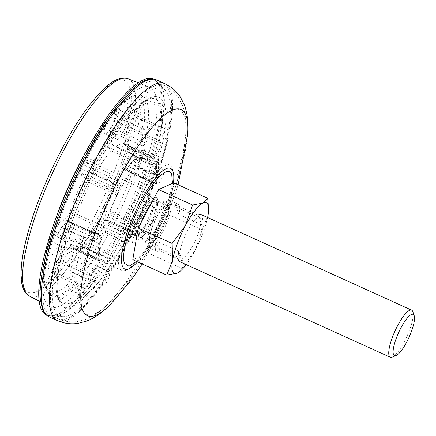 <?xml version="1.0" encoding="UTF-8"?>
<svg xmlns="http://www.w3.org/2000/svg" width="436" height="436" viewBox="0 0 436 436"><rect width="100%" height="100%" fill="white"/><g stroke="black" fill="none" stroke-linecap="round" stroke-linejoin="round"><path stroke-width="0.33" stroke-dasharray="2.18 1.64" d="M85.881 296.851L85.56 294.513L84.284 293.117A112.117 28.362 114.4 0 0 121.159 240.421L123.922 242.492L123.584 241.62A112.586 28.482 114.4 0 0 127.116 234.971L127.454 235.843C140.403 210.779 150.513 186.036 157.788 161.609L156.677 162.639A112.586 28.482 114.4 0 0 158.497 156.186L159.609 155.151C165.827 131.71 167.446 114.832 164.47 104.526L163.233 106.858A112.586 28.482 114.4 0 0 162.268 104.378L163.511 102.046C159.353 93.958 151.532 94.835 140.049 104.689L139.411 106.951A112.586 28.482 114.4 0 0 136.228 109.894L136.866 107.632C124.778 119.638 112.096 137.754 98.83 161.996L99.163 162.862A112.586 28.482 114.4 0 0 95.631 169.511L95.293 168.639C82.35 193.704 72.234 218.452 64.959 242.879L66.07 241.844A112.586 28.482 114.4 0 0 64.25 248.302L63.138 249.332C56.92 272.778 55.301 289.651 58.277 299.957L59.514 297.63A112.586 28.482 114.4 0 0 60.479 300.11L59.242 302.437C63.394 310.53 71.215 309.647 82.698 299.799L83.336 297.537A112.586 28.482 114.4 0 0 86.519 294.589L85.919 296.812C98.002 284.806 110.668 266.701 123.922 242.492M152.927 236.377A57.857 14.633 114.4 0 0 172.155 168.16A57.857 14.633 114.4 0 0 169.653 165.157A57.857 14.633 114.4 0 0 138.55 199.301A57.857 14.633 114.4 0 0 119.322 267.524A57.857 14.633 114.4 0 0 121.824 270.527A57.857 14.633 114.4 0 0 152.927 236.377M87.391 157.516A128.157 32.422 -65.6 0 1 156.279 81.881A128.157 32.422 -65.6 0 1 158.851 83.69A128.157 32.422 -65.6 0 1 119.23 239.647A128.157 32.422 -65.6 0 1 53.388 316.024A128.157 32.422 -65.6 0 1 50.336 315.277A128.157 32.422 -65.6 0 1 87.391 157.516M126.876 242.242A124.827 31.577 114.4 0 0 165.473 90.334A124.827 31.577 114.4 0 0 95.871 162.246A124.827 31.577 114.4 0 0 62.751 316.634A124.827 31.577 114.4 0 0 126.876 242.242M107.545 272.865A7.766 1.967 114.4 0 0 105.18 276.413A7.766 1.967 114.4 0 0 102.94 285.978A7.766 1.967 114.4 0 0 107.109 281.394A7.766 1.967 114.4 0 0 109.36 271.835L77.881 257.202A8.082 2.044 -65.6 0 0 77.842 257.185L108.935 271.644L108.368 272.102A76.344 19.309 -65.6 0 1 107.545 272.865L105.872 274.484L108.597 269.612L111.3 260.025L80.676 246.553L78.981 247.435L77.477 249.774L74.523 260.259L105.872 274.484M83.336 297.537L97.152 283.411L71.231 271.928A8.082 2.044 -65.6 0 1 71.204 271.917A8.082 2.044 -65.6 0 1 73.531 261.965A8.082 2.044 -65.6 0 1 74.523 260.259M97.152 283.411L100.258 280.528L74.551 268.854L70.948 281.645L72.54 285.384L84.284 293.117M77.881 257.202A8.082 2.044 -65.6 0 1 75.542 267.148A8.082 2.044 -65.6 0 1 74.551 268.854M90.737 273.928A7.766 1.967 114.4 0 1 90.917 274.064L90.737 273.928A7.766 1.967 114.4 0 0 86.562 278.511A7.766 1.967 114.4 0 0 84.317 288.076A7.766 1.967 114.4 0 0 88.492 283.487A7.766 1.967 114.4 0 0 91.168 274.707A76.344 19.309 -65.6 0 1 90.917 274.064L89.832 273.797L93.996 268.767L98.356 260.57L67.749 246.89L63.465 250.215L58.609 259.349L89.832 273.797M59.514 297.63L78.099 283.024L52.222 271.366A8.082 2.044 -65.6 0 1 54.914 264.063A8.082 2.044 -65.6 0 1 58.609 259.349M78.099 283.024L78.186 285.357L53.225 273.955L46.216 287.133L46.145 289.815L47.115 290.932L58.342 298.644L59.318 299.772L59.242 302.437M91.168 274.707L90.759 276.184L59.618 261.938A8.082 2.044 -65.6 0 1 56.92 269.241A8.082 2.044 -65.6 0 1 53.225 273.955M94.781 237.059A7.766 1.967 114.4 0 0 94.596 233.751A7.766 1.967 114.4 0 0 90.416 238.334A7.766 1.967 114.4 0 0 88.176 247.899L56.44 233.832A8.082 2.044 -65.6 0 0 60.778 229.064A8.082 2.044 -65.6 0 0 61.699 227.178L92.966 241.184L94.312 238.726A76.344 19.309 -65.6 0 1 94.781 237.059L94.716 234.96L98.574 233.042L103.299 228.666L72.817 214.703L68.768 215.657L63.602 220.442L94.716 234.96M66.07 241.844L83.63 237.625L57.852 225.772A8.082 2.044 -65.6 0 1 58.773 223.886A8.082 2.044 -65.6 0 1 63.122 219.117A8.082 2.044 -65.6 0 1 63.602 220.442M83.63 237.625L81.854 243.937L55.95 232.508L49.382 238.775L50.701 240.607L62.086 247.07L63.405 248.907L63.138 249.332M56.44 233.832A8.082 2.044 -65.6 0 1 55.95 232.508M88.176 247.899A7.766 1.967 114.4 0 0 92.345 243.31A7.766 1.967 114.4 0 0 94.312 238.726M116.87 183.512A7.766 1.967 114.4 0 0 119.006 175.234A7.766 1.967 114.4 0 0 118.674 174.836A7.766 1.967 114.4 0 0 114.074 180.237A7.766 1.967 114.4 0 0 111.91 188.575A7.766 1.967 114.4 0 0 112.254 188.979L80.513 174.918A8.082 2.044 -65.6 0 0 82.873 173.272L114.259 187.137L115.96 185.235A76.344 19.309 -65.6 0 1 116.87 183.512L117.666 180.733L119.666 183.365L121.094 187.049L90.759 172.885L88.127 170.362L86.562 166.334L117.666 180.733M99.163 162.862L110.504 173.817L84.824 161.849A8.082 2.044 -65.6 0 1 87.195 160.203A8.082 2.044 -65.6 0 1 87.538 160.617A8.082 2.044 -65.6 0 1 86.562 166.334M110.504 173.817L107.049 180.313L81.14 168.787L79.227 163.647C67.34 186.706 58.026 209.498 51.29 232.017L51.552 231.609C58.222 209.318 67.449 186.739 79.232 163.871L81.2 163.898L93.326 168.612L95.299 168.868C82.459 193.737 72.431 218.273 65.22 242.471L64.959 242.879M80.513 174.918A8.082 2.044 -65.6 0 1 80.164 174.498A8.082 2.044 -65.6 0 1 81.14 168.787M139.411 106.951L142.981 128.969L117.344 117.044A8.082 2.044 -65.6 0 1 117.388 117.061A8.082 2.044 -65.6 0 1 115.044 127.007A8.082 2.044 -65.6 0 1 114.058 128.713L145.237 142.872L144.899 148.834L142.201 158.421L111.954 144.256L111.098 139.204L114.058 128.713M142.981 128.969C141.771 128.625 140.735 129.585 139.874 131.846L114.025 120.118L117.633 107.327L118.238 106.291L120.745 105.73L133.759 109.229L136.255 108.673L136.866 107.632M143.428 145.57A76.344 19.309 -65.6 0 1 144.251 144.806A7.766 1.967 114.4 0 0 146.61 141.253A7.766 1.967 114.4 0 0 148.861 131.694A7.766 1.967 114.4 0 0 144.681 136.277A7.766 1.967 114.4 0 0 142.441 145.837A7.766 1.967 114.4 0 0 143.428 145.57L142.174 145.711L110.739 131.792A8.082 2.044 -65.6 0 1 110.706 131.776A8.082 2.044 -65.6 0 1 113.038 121.829A8.082 2.044 -65.6 0 1 114.025 120.118M144.251 144.806L145.237 142.872M163.233 106.858L162.034 129.356L136.359 117.606A8.082 2.044 -65.6 0 1 133.667 124.909A8.082 2.044 -65.6 0 1 129.966 129.623L161.276 143.564L159.505 149.673L155.145 157.876L124.87 143.918L124.56 143.019L125.11 138.757L129.966 129.623M162.034 129.356C161.838 127.214 161.522 126.402 161.097 126.931L135.356 115.017L142.359 101.839L146.169 100.182L159.696 103.708L163.511 102.046M135.356 115.017A8.082 2.044 -65.6 0 0 131.656 119.731A8.082 2.044 -65.6 0 0 128.963 127.034L160.35 141.171L160.628 142.964A76.344 19.309 -65.6 0 1 160.873 143.602A7.766 1.967 114.4 0 0 161.058 143.744A7.766 1.967 114.4 0 0 165.233 139.155A7.766 1.967 114.4 0 0 167.484 129.596L161.097 126.931L162.268 104.378M167.484 129.596A7.766 1.967 114.4 0 0 163.304 134.179A7.766 1.967 114.4 0 0 160.628 142.964M160.873 143.602L161.276 143.564L160.873 143.602M156.677 162.639L156.502 174.749L130.729 163.206A8.082 2.044 -65.6 0 1 129.808 165.086A8.082 2.044 -65.6 0 1 125.464 169.86A8.082 2.044 -65.6 0 1 124.979 168.53L156.393 182.395L156.224 183.387L154.927 185.398L150.202 189.774L119.807 176.106L119.295 174.122L119.813 173.321L124.979 168.53M156.502 174.749L158.284 168.438L132.626 156.464L138.926 150.627L142.583 150.502L155.952 155.276L159.609 155.151M157.483 178.945A76.344 19.309 -65.6 0 1 157.009 180.613A7.766 1.967 114.4 0 0 157.205 183.921A7.766 1.967 114.4 0 0 161.375 179.338A7.766 1.967 114.4 0 0 163.625 169.773A7.766 1.967 114.4 0 0 159.445 174.356A7.766 1.967 114.4 0 0 157.483 178.945L158.148 176.177L126.876 161.794A8.082 2.044 -65.6 0 1 127.797 159.908A8.082 2.044 -65.6 0 1 132.146 155.145A8.082 2.044 -65.6 0 1 132.626 156.464M157.009 180.613L156.393 182.395M123.584 241.62L129.628 238.563L103.752 227.129A8.082 2.044 -65.6 0 1 101.392 228.775A8.082 2.044 -65.6 0 1 101.038 228.355A8.082 2.044 -65.6 0 1 102.013 222.643L133.443 236.628L133.863 236.219L133.836 235.08L132.408 231.396L101.871 217.924L100.449 218.61L102.013 222.643M129.628 238.563L133.084 232.061L107.441 220.185L109.349 225.107L112.085 227.216L124.718 233.734L127.454 235.843M135.836 232.437A76.344 19.309 -65.6 0 1 134.92 234.154A7.766 1.967 114.4 0 0 132.789 242.432A7.766 1.967 114.4 0 0 133.127 242.836A7.766 1.967 114.4 0 0 137.727 237.418A7.766 1.967 114.4 0 0 139.88 229.091A7.766 1.967 114.4 0 0 139.547 228.693A7.766 1.967 114.4 0 0 135.836 232.437L136.85 230.219L105.703 215.706A8.082 2.044 -65.6 0 1 108.074 214.06A8.082 2.044 -65.6 0 1 108.417 214.474A8.082 2.044 -65.6 0 1 107.441 220.185M134.92 234.154L133.443 236.628M136.85 230.219L137.275 229.805L137.236 228.693L135.803 225.009L136.277 223.232A57.857 14.633 -65.6 0 1 133.939 227.761A57.857 14.633 -65.6 0 1 131.536 232.143L132.337 231.314M160.35 141.171L158.584 147.292L153.336 157.167L152.415 158.077A57.857 14.633 -65.6 0 1 149.194 191.617L150.202 189.774M142.174 145.711L141.847 151.663L139.144 161.249L138.163 163.151A57.857 14.633 -65.6 0 1 142.425 159.2L115.774 146.725A58.124 14.704 -65.6 0 1 123.988 144.136A58.124 14.704 -65.6 0 1 125.677 145.613L122.985 143.019L123.219 137.836L120.832 135.607A13.739 3.477 114.4 0 0 123.824 130.795A13.739 3.477 114.4 0 0 127.792 113.883A13.739 3.477 114.4 0 0 120.407 121.987A13.739 3.477 114.4 0 0 115.627 136.196L111.098 139.204M114.259 187.137L116.265 189.753L117.693 193.437L117.224 195.214A57.857 14.633 -65.6 0 1 119.562 190.685A57.857 14.633 -65.6 0 1 121.96 186.303L121.159 187.131L91.271 173.179L95.233 173.828A58.124 14.704 -65.6 0 1 111.294 150.872L108.651 147.319L107.779 142.278C101.506 148.741 94.955 158.099 88.127 170.362M59.618 261.938L65.356 251.136L67.743 253.365A13.739 3.477 114.4 0 0 64.757 258.183A13.739 3.477 114.4 0 0 60.784 275.089A13.739 3.477 114.4 0 0 68.169 266.985A13.739 3.477 114.4 0 0 72.954 252.776L77.477 249.774M56.778 261.813A13.739 3.477 -65.6 0 1 49.393 269.922A13.739 3.477 -65.6 0 1 53.366 253.011A13.739 3.477 -65.6 0 1 60.751 244.901A13.739 3.477 -65.6 0 1 56.778 261.813M112.434 125.623A13.739 3.477 -65.6 0 1 105.049 133.732A13.739 3.477 -65.6 0 1 109.022 116.821A13.739 3.477 -65.6 0 1 116.401 108.711A13.739 3.477 -65.6 0 1 112.434 125.623M120.832 135.607L117.524 139.389L115.627 136.196M100.258 280.528L86.519 294.589M71.231 271.928L67.629 284.724L69.242 288.441L81.085 296.082L82.698 299.799M79.036 285.449L60.479 300.11M49.382 238.775C43.595 260.33 42.123 276.342 44.979 286.812L46.118 288.354L57.378 296.148L58.506 297.679L58.277 299.957M81.854 243.937L64.25 248.302M51.29 232.017L52.587 233.909L63.918 240.579L65.22 242.471M107.049 180.313L95.631 169.511M118.238 106.291C106.891 117.627 95.119 134.43 82.916 156.704L84.867 156.998L96.879 161.925L98.836 162.219C112.003 138.207 124.478 120.358 136.261 108.673M139.874 131.846L136.228 109.894M124.042 102.673A109.638 27.735 -65.6 0 1 140.746 95.299C136.773 94.487 132.62 95.451 128.288 98.198L121.655 103.125L124.042 102.673L136.953 106.264L139.351 105.806L140.049 104.689M136.359 117.606L143.362 104.427L147.166 102.754L160.666 106.204L164.47 104.526M158.284 168.438L158.497 156.186M130.729 163.206L137.029 157.363L140.697 157.2L154.126 161.772L157.788 161.609M133.084 232.061L127.116 234.971M109.36 271.835A7.766 1.967 114.4 0 0 108.368 272.102M44.979 286.812L45.213 284.545C42.554 275.067 44.031 259.665 49.65 238.35M52.222 271.366L45.213 284.545M57.852 225.772L51.552 231.609M84.824 161.849L82.922 156.933C95.021 134.882 106.591 118.347 117.633 107.327M112.254 188.979A7.766 1.967 114.4 0 0 115.96 185.235M121.655 103.125L120.952 104.253C131.389 95.364 138.528 94.563 142.359 101.839M117.344 117.044L120.952 104.253M103.752 227.129L105.659 232.045L108.417 234.11L121.159 240.421M67.629 284.724C57.187 293.608 50.053 294.414 46.216 287.133M105.659 232.045C93.56 254.09 81.99 270.625 70.948 281.645M77.842 257.185L80.796 246.694C87.069 240.236 93.62 230.873 100.449 218.61L100.444 218.153C93.827 229.963 87.663 238.808 81.946 244.683L80.796 246.694M108.935 271.644L111.654 266.783L114.357 257.196L83.979 243.495L81.946 244.683M61.699 227.178L66.07 223.128L65.111 227.058C59.165 241.637 58.489 248.689 63.078 248.22L65.858 245.037L71.629 244.46A14.661 3.706 -65.6 0 1 69.607 245.087A14.661 3.706 -65.6 0 1 73.177 228.328C69.488 226.796 66.795 226.371 65.111 227.058M90.759 276.184L94.917 271.154L100.166 261.278L69.64 247.795L65.356 251.136M82.873 173.272L84.437 177.299C77.87 190.238 72.643 203.023 68.768 215.657M92.966 241.184L96.83 239.244L100.749 235.609L70.125 222.147L66.07 223.128M110.739 131.792L107.779 142.278M117.693 193.437L87.086 179.79L84.437 177.299M128.963 127.034L123.219 137.836M139.144 161.249L108.651 147.319M143.362 104.427C146.027 113.91 144.55 129.307 138.926 150.627M126.876 161.794L122.511 165.844L123.47 161.92C129.41 147.335 130.091 140.283 125.503 140.752L124.854 144.692L128.239 149.641A14.661 3.706 -65.6 0 1 130.277 149.019A14.661 3.706 -65.6 0 1 126.691 165.767L122.996 162.497L123.47 161.92M153.336 157.167L122.985 143.019M137.029 157.363C130.359 179.654 121.132 202.239 109.349 225.107M105.703 215.706L104.139 211.673C110.711 198.734 115.932 185.954 119.813 173.321M158.148 176.177L156.671 179.196L152.753 182.831L122.494 168.661L121.971 166.715L122.511 165.844M135.803 225.009L105.539 211.024L104.139 211.673L104.122 211.226C110.488 198.68 115.545 186.308 119.295 174.122M100.166 261.278L101.087 260.368A57.857 14.633 -65.6 0 1 104.302 226.829L103.299 228.666M114.357 257.196L115.338 255.294A57.857 14.633 -65.6 0 1 111.076 259.246L84.094 247.37A58.124 14.704 -65.6 0 1 75.94 249.986A58.124 14.704 -65.6 0 1 74.191 248.487L101.087 260.368L74.191 248.487L69.64 247.795M67.743 253.365L73.226 250.564L72.954 252.776M80.676 246.553L83.053 246.738M104.635 220.273L131.536 232.143A57.857 14.633 -65.6 0 1 115.338 255.294L88.573 243.223A58.124 14.704 -65.6 0 0 104.635 220.273L102.258 218.044L132.337 231.309M88.573 243.223L83.979 243.495M84.094 247.37L111.076 259.246L111.3 260.025M74.087 224.366L71.509 222.507L101.038 235.484L100.749 235.609L101.065 236.225L74.087 224.366A60.064 15.195 -65.6 0 0 73.177 228.328L83.243 232.862A14.557 3.684 114.4 0 0 79.679 249.55A14.557 3.684 114.4 0 0 81.701 248.912L83.047 248.493A59.95 15.167 -65.6 0 1 83.009 247.392L97.043 253.599L97.844 253.725L98.471 252.755A59.797 15.129 114.4 0 0 98.907 258.712L98.356 260.57M101.065 236.225A59.797 15.129 114.4 0 0 99.163 245.528C97.751 249.621 97.522 252.03 98.471 252.755M67.749 246.89L71.945 246.667A60.064 15.195 -65.6 0 1 71.629 244.46L81.701 248.912M72.817 214.703L77.45 214.534A58.124 14.704 -65.6 0 1 90.257 183.185L87.086 179.79M71.509 222.507L70.125 222.147M90.759 172.885L91.271 173.179M111.954 144.256L114.27 146.202M115.774 146.725L142.425 159.2L142.201 158.421M124.87 143.918L127.922 147.433A60.064 15.195 -65.6 0 1 128.239 149.641L138.223 154.295L139.7 155.99A59.95 15.167 114.4 0 1 139.738 157.091L153.636 163.56L155.031 165.691A59.797 15.129 114.4 0 0 154.595 159.734L155.145 157.876M136.686 170.34A14.557 3.684 114.4 0 0 140.261 153.657C142.954 154.813 142.3 160.181 138.288 169.768L138.419 169.37L136.686 170.34L126.691 165.767A60.064 15.195 -65.6 0 1 125.781 169.735L123.306 169.299L152.464 182.957L152.753 182.831L152.436 182.215A59.797 15.129 114.4 0 0 154.339 172.918C155.75 168.825 155.979 166.416 155.031 165.691M152.464 158.115L125.677 145.613M119.807 176.106L122.418 179.567A58.124 14.704 -65.6 0 1 109.61 210.915L105.539 211.024M123.306 169.299L122.494 168.661M65.858 245.037L65.858 245.037C65.237 244.678 66.485 244.694 69.607 245.087L79.679 249.55L82.84 248.989L83.047 248.493C79.832 251.218 80.704 242.165 84.333 235.113L83.243 232.862M97.043 253.599A11.325 2.867 -65.6 0 1 96.389 253.583A11.325 2.867 -65.6 0 1 98.062 242.983L99.163 245.528M98.062 242.983L84.039 236.688A59.95 15.167 -65.6 0 1 84.333 235.113M153.636 163.56A11.325 2.867 -65.6 0 1 154.3 163.582A11.325 2.867 -65.6 0 1 152.616 174.182L154.208 173.43L154.339 172.918M139.7 155.99C142.915 153.265 142.043 162.317 138.419 169.37A59.95 15.167 114.4 0 0 138.708 167.8L152.616 174.182M83.009 247.392A11.467 2.899 -65.6 0 1 82.366 247.37A11.467 2.899 -65.6 0 1 84.039 236.688M139.738 157.091A11.467 2.899 -65.6 0 1 140.392 157.118A11.467 2.899 -65.6 0 1 138.708 167.8M123.96 232.421A22.95 5.804 -65.6 0 1 131.59 205.356A22.95 5.804 -65.6 0 1 143.924 191.813A22.95 5.804 -65.6 0 1 144.916 193.006A22.95 5.804 -65.6 0 1 137.291 220.066A22.95 5.804 -65.6 0 1 124.952 233.609A22.95 5.804 -65.6 0 1 123.96 232.421A22.95 21.549 158.8 0 0 134.075 234.443A20.541 5.194 114.4 0 0 134.19 234.699A20.541 5.194 114.4 0 0 135.651 235.631A20.541 5.194 114.4 0 0 147.7 219.995A20.541 5.194 114.4 0 0 152.834 199.165A22.95 21.549 -21.2 0 0 144.916 193.006M144.076 211.029A22.95 5.804 114.4 0 0 137.444 239.277A22.95 5.804 114.4 0 0 149.777 225.734A22.95 5.804 114.4 0 0 156.415 197.486A22.95 5.804 114.4 0 0 144.076 211.029M149.439 224.856A20.203 5.112 114.4 0 0 155.276 199.988A20.203 5.112 114.4 0 0 144.42 211.907A20.203 5.112 114.4 0 0 138.577 236.775A20.203 5.112 114.4 0 0 149.439 224.856M23.277 285.858C14.988 267.132 33.561 201.541 62.054 148.916C90.154 95.266 122.391 65.444 129.356 86.655L129.421 86.829C137.711 105.556 119.137 171.146 90.644 223.772C62.544 277.421 30.313 307.244 23.342 286.032L23.277 285.858M40.308 299.205A129.051 32.645 114.4 0 0 42.227 308.421A129.051 32.645 114.4 0 0 50.881 315.86A129.051 32.645 114.4 0 0 117.18 238.955A129.051 32.645 114.4 0 0 160.072 86.78A129.051 32.645 114.4 0 0 157.08 81.908A129.051 32.645 114.4 0 0 137.58 84.916M137.542 261.862A55.274 13.985 114.4 0 0 147.935 247.812A55.274 13.985 114.4 0 0 169.746 199.764A55.274 13.985 114.4 0 0 173.463 182.88M136.588 261.431L148.115 246.553L159.641 225.15L168.449 202.288L172.46 183.338M168.34 206.375A20.209 5.112 114.4 0 0 167.479 205.52A20.209 5.112 114.4 0 0 155.363 220.12A20.209 5.112 114.4 0 0 150.082 241.539A20.209 5.112 114.4 0 0 150.78 242.318A20.209 5.112 114.4 0 0 162.906 228.115A20.209 5.112 114.4 0 0 168.34 206.375M412.838 311.675A25.86 6.54 -65.6 0 1 404.177 341.982A25.86 6.54 -65.6 0 1 392.204 357.128M182.531 260.919L178.782 251.256L156.006 240.917A25.86 6.54 114.4 0 0 156.78 251.25A25.86 6.54 114.4 0 0 159.75 250.575L182.531 260.919A25.86 6.54 -65.6 0 1 179.561 261.589M162.421 232.241A25.86 6.54 -65.6 0 1 148.523 247.501A25.86 6.54 -65.6 0 1 156.001 215.673A25.86 6.54 -65.6 0 1 169.898 200.413A25.86 6.54 -65.6 0 1 162.421 232.241M155.031 93.544A120.565 30.498 114.4 0 0 149.434 87.129A120.565 30.498 114.4 0 0 78.093 172.002A120.565 30.498 114.4 0 0 44.935 300.6A120.565 30.498 114.4 0 0 49.775 306.672A120.565 30.498 114.4 0 0 121.154 223.619A120.565 30.498 114.4 0 0 155.031 93.544M153.232 78.998A129.53 32.765 -65.6 0 1 156.121 80.949A129.53 32.765 -65.6 0 1 116.074 238.579A129.53 32.765 -65.6 0 1 49.524 315.773A129.53 32.765 -65.6 0 1 46.156 314.885M141.128 222.524A20.203 5.112 114.4 0 0 139.754 237.309A20.203 5.112 114.4 0 0 150.616 225.39A20.203 5.112 114.4 0 0 156.459 200.522A20.203 5.112 114.4 0 0 150.818 204.293M200.936 214.501A25.86 6.54 -65.6 0 1 201.715 224.834L178.934 214.496A25.86 6.54 114.4 0 0 178.155 204.157A25.86 6.54 114.4 0 0 175.19 204.833L197.971 215.171L201.715 224.834M159.75 250.575L156.006 240.917M178.934 214.496L175.19 204.833M180.041 257.245A22.361 5.657 -65.6 0 1 186.254 233.26A22.361 5.657 -65.6 0 1 199.492 217.684A22.361 5.657 -65.6 0 1 200.456 218.845A22.361 5.657 -65.6 0 1 194.243 242.83A22.361 5.657 -65.6 0 1 181.005 258.406A22.361 5.657 -65.6 0 1 180.041 257.245M163.44 202.042A22.361 5.657 114.4 0 0 162.475 200.882A22.361 5.657 114.4 0 0 149.237 216.458A22.361 5.657 114.4 0 0 143.024 240.443A22.361 5.657 114.4 0 0 143.989 241.604A22.361 5.657 114.4 0 0 157.227 226.028A22.361 5.657 114.4 0 0 163.44 202.042M173.681 182.782L168.274 214.441L147.826 252.902L132.784 259.703M168.274 214.441L202.239 229.859L195.066 250.477L181.79 268.32L147.826 252.902M208.528 206.631L207.994 215.417L202.239 229.859M181.79 268.32L179.458 271.813M186.221 264.614A38.788 9.81 114.4 0 0 195.066 250.477A38.788 9.81 114.4 0 0 207.596 217.52M126.969 243.163A128.157 32.422 114.4 0 0 169.566 92.045A128.157 32.422 114.4 0 0 164.023 85.396A128.157 32.422 114.4 0 0 95.135 161.031A128.157 32.422 114.4 0 0 52.533 312.149A128.157 32.422 114.4 0 0 58.081 318.792A128.157 32.422 114.4 0 0 126.969 243.163M81.445 308.47A112.401 28.433 114.4 0 0 109.104 302.993A112.401 28.433 114.4 0 0 185.72 134.206A112.401 28.433 114.4 0 0 184.085 115.431A112.401 28.433 114.4 0 0 118.805 175.937A112.401 28.433 114.4 0 0 81.445 308.47M122.418 179.567L149.194 191.617A57.857 14.633 -65.6 0 1 136.277 223.232L109.61 210.915M142.425 159.2A57.857 14.633 -65.6 0 1 150.665 156.54A57.857 14.633 -65.6 0 1 150.698 156.551A57.857 14.633 -65.6 0 1 152.415 158.077M95.233 173.828L121.96 186.303A57.857 14.633 -65.6 0 1 138.163 163.151L111.294 150.872M58.342 298.644A112.117 28.362 114.4 0 0 61.536 302.617A112.117 28.362 114.4 0 0 81.085 296.082M62.086 247.07A112.117 28.362 114.4 0 0 57.378 296.148M93.326 168.612A112.117 28.362 114.4 0 0 63.918 240.579M133.759 109.229A112.117 28.362 114.4 0 0 96.879 161.925M159.696 103.708A112.117 28.362 114.4 0 0 154.121 98.65A112.117 28.362 114.4 0 0 136.953 106.264M155.952 155.276A112.117 28.362 114.4 0 0 160.666 106.204M124.718 233.734A112.117 28.362 114.4 0 0 154.126 161.772M69.242 288.441A109.638 27.735 -65.6 0 1 50.205 294.758A109.638 27.735 -65.6 0 1 47.115 290.932M46.118 288.354A109.638 27.735 -65.6 0 1 50.701 240.607M52.587 233.909A109.638 27.735 -65.6 0 1 81.2 163.898M84.867 156.998A109.638 27.735 -65.6 0 1 120.745 105.73M139.351 105.806C146.469 99.986 151.396 97.599 154.121 98.65L140.746 95.299A109.638 27.735 -65.6 0 1 146.169 100.182M147.166 102.754A109.638 27.735 -65.6 0 1 142.583 150.502M140.697 157.2A109.638 27.735 -65.6 0 1 112.085 227.216M108.417 234.11A109.638 27.735 -65.6 0 1 72.54 285.384M63.078 248.22L63.465 250.215M125.503 140.752L125.11 138.757M77.45 214.534L104.302 226.829A57.857 14.633 -65.6 0 1 117.224 195.214L90.257 183.185M111.076 259.246A57.857 14.633 -65.6 0 1 102.869 261.922A57.857 14.633 -65.6 0 1 102.836 261.905A57.857 14.633 -65.6 0 1 101.087 260.368M108.597 269.612L111.654 266.783M93.996 268.767L94.917 271.154M98.574 233.042L96.83 239.244M71.945 246.667L98.907 258.712M119.666 183.365L116.265 189.753M144.899 148.834L141.847 151.663M127.922 147.433L154.595 159.734M159.505 149.673L158.584 147.292M154.927 185.398L156.671 179.196M152.436 182.215L125.781 169.735M133.836 235.08L137.236 228.693M123.039 162.35C127.377 153.358 128.222 145.106 127.764 146.229C127.099 146 127.933 146.932 130.277 149.019L140.261 153.657A14.557 3.684 114.4 0 0 138.223 154.295M152.834 199.165A20.541 5.194 114.4 0 0 152.72 198.909A20.541 5.194 114.4 0 0 152.491 198.538A20.541 5.194 114.4 0 0 140.381 211.22A20.541 5.194 114.4 0 0 134.075 234.443M153.837 199.781A20.203 5.112 -65.6 0 1 147.232 223.853A20.203 5.112 -65.6 0 1 136.375 235.778A20.203 5.112 -65.6 0 1 135.612 234.977A20.203 5.112 -65.6 0 1 142.212 210.91A20.203 5.112 -65.6 0 1 153.074 198.985A20.203 5.112 -65.6 0 1 153.837 199.781M127.988 78.758A119.317 30.182 -65.6 0 1 133.53 85.107A119.317 30.182 -65.6 0 1 133.596 85.287A119.317 30.182 -65.6 0 1 99.877 214.087A119.317 30.182 -65.6 0 1 29.359 296.033M49.055 316.83A130.097 32.913 114.4 0 0 118.99 240.051A130.097 32.913 114.4 0 0 162.236 86.644A130.097 32.913 114.4 0 0 156.606 79.902M57.279 320.558A130.097 32.913 114.4 0 0 127.208 243.784A130.097 32.913 114.4 0 0 170.454 90.377A130.097 32.913 114.4 0 0 164.824 83.63M110.482 304.355A113.213 28.64 114.4 0 0 187.654 134.348M156.508 217.395A20.203 5.112 114.4 0 0 149.891 241.44A20.203 5.112 114.4 0 0 150.671 242.263A20.203 5.112 114.4 0 0 161.527 230.344A20.203 5.112 114.4 0 0 168.143 206.293A20.203 5.112 114.4 0 0 167.37 205.476A20.203 5.112 114.4 0 0 156.508 217.395M156.279 81.881L164.023 85.396C170.465 88.486 175.441 92.857 178.945 98.498L182.488 105.545C185.518 113.387 186.592 122.941 185.72 134.206C182.946 165.26 174.7 195.502 160.982 224.932C152.12 244.552 141.547 262.712 129.263 279.405L109.104 302.993C101.272 311.042 93.293 316.552 85.162 319.512L77.766 321.397C71.21 322.477 64.648 321.61 58.081 318.792L50.336 315.277M165.473 90.334L158.851 83.69M102.94 285.978L71.204 271.917M84.317 288.076L78.186 285.357M94.596 233.751L63.122 219.117M118.674 174.836L87.195 160.203M148.861 131.694L117.388 117.061M163.625 169.773L132.146 155.145M157.205 183.921L125.464 169.86M133.127 242.836L101.392 228.775M169.653 165.157L150.665 156.54M60.784 275.089L49.393 269.922M117.524 139.389L105.049 133.732M62.751 316.634L53.388 316.024M59.318 299.772L61.536 302.617L50.205 294.758L46.145 289.815M63.405 248.907C57.361 272.14 55.726 288.398 58.506 297.679M142.441 145.837L110.706 131.776M139.547 228.693L108.074 214.06M121.824 270.527L102.836 261.905M78.981 247.435L75.085 249.806L102.869 261.922M73.226 250.564L60.751 244.901M150.698 156.551L123.301 143.629M127.792 113.883L116.401 108.711M124.854 144.692L124.56 143.019M152.464 158.121L125.306 145.455M121.971 166.715L122.99 162.497M158.012 177.043L156.224 183.387M137.275 229.805L133.863 236.219M82.366 247.37L96.389 253.583L97.844 253.725M140.392 157.118L154.3 163.582C156.284 164.563 156.251 167.844 154.208 173.43M155.276 199.988L153.074 198.985L143.924 191.813L156.415 197.486M138.577 236.775L136.375 235.778L124.952 233.609L137.444 239.277M142.19 263.971L163.059 225.047L175.354 193.633L178.128 184.799M147.935 247.812C157.265 232.731 164.536 216.714 169.746 199.764M167.479 205.52L156.459 200.522M156.78 251.25L148.523 247.501M138.256 82.769L149.434 87.129M50.881 315.86L49.524 315.773M150.78 242.318L139.754 237.309M39.136 301.129L49.775 306.672M157.08 81.908L156.121 80.949M178.155 204.157L169.898 200.413M162.475 200.882L199.492 217.684M143.989 241.604L181.005 258.406"/><path stroke-width="0.65" d="M173.463 182.88A55.274 13.985 114.4 0 0 172.89 171.244A55.274 13.985 114.4 0 0 140.784 200.996A55.274 13.985 114.4 0 0 122.412 266.173A55.274 13.985 114.4 0 0 137.542 261.862M172.46 183.338L171.719 174.504C168.612 165.037 154.213 178.384 141.684 202.342C128.974 225.848 120.734 255.082 124.494 263.328L128.974 266.254L136.588 261.431M406.619 342.238A22.628 5.723 -65.6 0 1 396.144 355.493A22.628 5.723 -65.6 0 1 401 327.736A22.628 5.723 -65.6 0 1 414.2 315.719A22.628 5.723 -65.6 0 1 406.619 342.238M396.144 355.493L392.204 357.128A25.86 6.54 -65.6 0 1 390.275 357.242A25.86 6.54 -65.6 0 1 397.752 325.409A25.86 6.54 -65.6 0 1 411.649 310.149A25.86 6.54 -65.6 0 1 412.838 311.675L414.2 315.719M390.275 357.242L179.561 261.589A25.86 6.54 -65.6 0 1 178.782 251.256M85.124 156.251A129.051 32.645 114.4 0 0 40.308 299.205L42.352 308.961C43.769 312.732 46.003 315.353 49.055 316.83A130.097 32.913 114.4 0 1 43.431 310.083A130.097 32.913 114.4 0 1 86.671 156.677A130.097 32.913 114.4 0 1 156.606 79.902C151.129 77.766 144.785 79.439 137.58 84.916A129.051 32.645 114.4 0 0 85.124 156.251M46.156 314.885A129.53 32.765 -65.6 0 1 83.897 155.565A129.53 32.765 -65.6 0 1 153.232 78.998M150.818 204.293A20.203 5.112 114.4 0 0 145.597 212.441A20.203 5.112 114.4 0 0 141.128 222.524M197.971 215.171A25.86 6.54 -65.6 0 1 200.936 214.501L411.649 310.149M166.748 275.121L172.503 260.679A38.788 9.81 114.4 0 0 177.321 273.105A38.788 9.81 114.4 0 0 180.003 271.372L177.321 273.105L166.748 275.121L132.784 259.703L138.19 228.044L158.639 189.584L173.681 182.782L207.645 198.2L208.588 208.392A38.788 9.81 114.4 0 0 203.176 202.985L207.645 198.2M158.639 189.584L192.603 205.002L203.176 202.985A38.788 9.81 114.4 0 0 185.431 225.619L192.603 205.002M138.19 228.044L172.155 243.462L185.431 225.619A38.788 9.81 114.4 0 0 172.503 260.679L172.155 243.462M180.003 271.372A38.788 9.81 114.4 0 0 186.221 264.614M207.596 217.52A38.788 9.81 114.4 0 0 207.994 215.417A38.788 9.81 114.4 0 0 208.588 208.392M24.503 289.853A119.317 30.182 -65.6 0 1 57.503 162.508A119.317 30.182 -65.6 0 1 127.988 78.758C118.287 75.902 109.273 83.516 101.599 91.064C83.946 109.491 66.594 137.16 49.551 174.073C36.352 203.421 27.55 229.843 23.157 253.343C20.901 265.835 20.448 275.884 21.8 283.498L23.103 288.289C24.367 291.826 26.449 294.409 29.359 296.033A119.317 30.182 -65.6 0 1 24.569 290.027A119.317 30.182 -65.6 0 1 24.503 289.853M156.606 79.902L164.824 83.63A130.097 32.913 114.4 0 0 94.89 160.41A130.097 32.913 114.4 0 0 51.65 313.816A130.097 32.913 114.4 0 0 57.279 320.558C64.381 323.599 71.471 324.493 78.54 323.24L86.344 321.147C94.361 318.182 102.406 312.585 110.482 304.355L131.132 280.141L142.19 263.971M164.824 83.63C171.702 86.933 177 91.609 180.711 97.664L184.292 104.842C187.436 113.038 188.559 122.87 187.654 134.348A113.213 28.64 114.4 0 0 186.009 115.436A113.213 28.64 114.4 0 0 120.254 176.378A113.213 28.64 114.4 0 0 82.622 309.876A113.213 28.64 114.4 0 0 110.482 304.355M178.128 184.799L187.654 134.348M127.988 78.758L138.256 82.769M57.279 320.558L49.055 316.83M29.359 296.033L39.136 301.129"/></g></svg>
